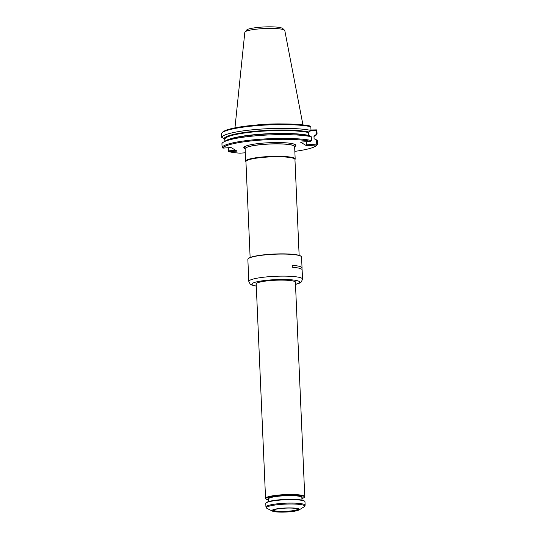 <?xml version="1.0" encoding="UTF-8"?>
<svg xmlns="http://www.w3.org/2000/svg" width="539" height="539" viewBox="0 0 539 539"><rect width="100%" height="100%" fill="white"/><g stroke="black" fill="none" stroke-linecap="round" stroke-linejoin="round"><path stroke-width="0.81" d="M295.385 281.877A19.62 2.897 -2.5 0 1 295.385 281.917L304.764 496.662A19.62 2.897 -2.5 0 1 304.562 497.106L304.286 497.403A19.33 2.857 -2.5 0 1 301.901 498.521M268.57 499.976A19.33 2.857 -2.5 0 1 266.098 499.067L265.794 498.797A19.62 2.897 -2.5 0 1 265.559 498.373L256.18 283.629A19.62 2.897 -2.5 0 1 256.18 283.588M265.559 498.373A19.62 2.897 -2.5 0 1 280.725 494.876A19.62 2.897 -2.5 0 1 304.764 496.662M282.82 508.304A12.774 1.886 -2.5 0 1 295.284 508.365A12.774 1.886 -2.5 0 1 294.57 510.999A12.774 1.886 -2.5 0 1 276.958 511.774A12.774 1.886 -2.5 0 1 276.022 509.207A12.774 1.886 -2.5 0 1 282.82 508.304M282.604 508.176A13.738 2.028 -2.5 0 1 298.983 509.968A13.738 2.028 -2.5 0 1 285.791 512.05A13.738 2.028 -2.5 0 1 272.471 511.127A13.738 2.028 -2.5 0 1 282.604 508.176M305.135 505.245L304.986 501.796A19.62 2.897 177.5 0 0 304.751 501.378A19.62 2.897 177.5 0 0 285.259 499.754A19.62 2.897 177.5 0 0 265.983 503.069A19.62 2.897 177.5 0 0 265.781 503.507L265.929 506.956L267.142 508.479A19.134 2.83 177.5 0 1 281.25 504.369A19.134 2.83 177.5 0 1 304.063 506.869L305.135 505.245A19.62 2.897 177.5 0 0 285.407 503.204A19.62 2.897 177.5 0 0 265.929 506.956M304.751 501.378L304.346 501.014A19.229 2.843 177.5 0 0 285.246 499.424A19.229 2.843 177.5 0 0 266.354 502.671L265.983 503.069M266.098 499.067A19.33 2.857 -2.5 0 1 280.806 495.206A19.33 2.857 -2.5 0 1 304.286 497.403M297.878 508.978A12.215 1.806 -2.5 0 1 297.885 509.005A12.215 1.806 -2.5 0 1 285.764 511.343A12.215 1.806 -2.5 0 1 273.482 510.076A12.215 1.806 -2.5 0 1 273.482 510.042M295.493 284.43L299.536 283.116L301.362 281.904L302.527 279.087A26.883 3.975 177.5 0 0 269.601 276.648A26.883 3.975 177.5 0 0 248.816 281.432L247.852 259.38A26.883 3.975 -2.5 0 1 248.129 258.774L248.364 258.525A26.64 3.935 -2.5 0 1 274.526 254.031A26.64 3.935 -2.5 0 1 300.984 256.227L301.24 256.456A26.883 3.975 -2.5 0 1 301.57 257.036L302.042 267.937A26.883 3.975 -2.5 0 1 302.008 268.179M248.129 258.774A26.883 3.975 -2.5 0 1 274.54 254.24A26.883 3.975 -2.5 0 1 301.24 256.456M302.527 279.087L302.13 269.877A26.883 3.975 -2.5 0 0 292.279 267.243L292.192 265.309A26.883 3.975 -2.5 0 1 302.042 267.937M295.426 282.773A19.869 2.938 177.5 0 0 295.406 281.87A19.869 2.938 177.5 0 0 271.312 280.496A19.869 2.938 177.5 0 0 256.153 283.588A19.869 2.938 177.5 0 0 256.22 284.484M256.234 283.514A19.721 2.917 177.5 0 0 256.092 283.885A19.721 2.917 177.5 0 0 256.2 284.168M295.412 282.456A19.721 2.917 177.5 0 0 295.493 282.16A19.721 2.917 177.5 0 0 295.325 281.803M292.192 265.316A26.835 3.968 -2.5 0 1 301.995 267.944L302.069 269.641M295.177 159.032L294.638 146.621A24.774 3.658 177.5 0 0 294.456 146.21A24.774 3.658 177.5 0 0 264.292 144.371A24.774 3.658 177.5 0 0 245.279 148.36A24.774 3.658 177.5 0 0 245.137 148.784L245.676 161.195A24.774 3.658 -2.5 0 1 264.831 156.782A24.774 3.658 -2.5 0 1 295.177 159.032A24.774 3.658 -2.5 0 1 295.096 159.355L294.954 159.618M245.946 161.761L245.784 161.505A24.774 3.658 -2.5 0 1 245.676 161.195M250.13 257.501L245.939 161.606A24.524 3.625 -2.5 0 1 264.905 157.233A24.524 3.625 -2.5 0 1 294.948 159.463L299.138 255.358M294.638 146.655A26.054 3.854 177.5 0 0 292.677 143.718A26.054 3.854 177.5 0 0 269.668 142.694A26.054 3.854 177.5 0 0 246.835 145.719A26.054 3.854 177.5 0 0 245.137 148.818M255.506 125.102A34.429 5.087 -2.5 0 1 261.3 124.57A34.429 5.087 -2.5 0 1 282.241 123.936M221.906 132.958A47.83 7.068 -2.5 0 0 221.489 133.591L221.65 137.324A47.83 7.068 -2.5 0 1 258.558 129.259A47.83 7.068 -2.5 0 1 311.003 130.438L310.841 126.705L310.026 125.991A47.041 6.953 -2.5 0 0 260.445 124.711A47.041 6.953 -2.5 0 0 222.647 132.17L221.906 132.958A47.83 7.068 -2.5 0 1 260.431 125.371A47.83 7.068 -2.5 0 1 310.841 126.705M310.983 129.987L316.501 129.879L316.905 130.317L317.073 134.049L316.312 134.447L316.13 130.249L310.868 130.654M316.501 129.879L316.13 130.249M313.967 136.05A45.033 6.657 177.5 0 0 314.338 135.471L313.961 135.889L314.082 138.745L317.343 140.342L317.511 144.129A47.83 7.068 -2.5 0 1 317.094 144.762L316.353 145.55A47.041 6.953 -2.5 0 1 294.84 151.365M313.981 136.441A45.498 6.724 -2.5 0 0 314.81 135.43L313.961 135.889M317.073 134.049A47.83 7.068 -2.5 0 1 315.598 135.498L313.988 136.482M314.81 135.43L316.312 134.447M226.926 140.147A44.643 6.596 -2.5 0 1 264.743 133.908A44.643 6.596 -2.5 0 1 308.389 135.356L308.261 132.5L308.645 132.082A45.033 6.657 177.5 0 0 259.246 130.964A45.033 6.657 177.5 0 0 224.5 138.563L225.012 141.191M221.65 137.324L224.029 138.604A45.498 6.724 -2.5 0 1 259.138 130.903A45.498 6.724 -2.5 0 1 309.116 132.042L308.645 132.082M223.402 142.168L225.598 140.834A45.498 6.724 -2.5 0 1 263.834 134.224A45.498 6.724 -2.5 0 1 309.271 135.68L311.279 136.738A47.83 7.068 -2.5 0 0 263.51 135.228A47.83 7.068 -2.5 0 0 223.402 142.168A47.83 7.068 -2.5 0 0 221.927 143.623L222.095 147.403A47.83 7.068 -2.5 0 1 258.996 139.338A47.83 7.068 -2.5 0 1 311.448 140.517L311.279 136.738M224.5 138.563L224.029 138.604M309.116 132.042L311.003 130.438M245.312 152.786L239.996 153.191A47.041 6.953 -2.5 0 1 228.974 151.728L237.059 151.102L231.002 147.504L222.924 148.124A47.041 6.953 -2.5 0 1 259.205 140.214A47.041 6.953 -2.5 0 1 310.7 141.359L300.513 142.141L306.563 145.746L306.219 144.311L306.832 144.829L316.737 144.061L316.548 139.817M316.737 144.061L317.141 144.499L317.511 144.129M228.428 147.699L228.381 151.338L228.017 147.733M228.563 150.859L235.718 150.307M222.924 148.124L222.095 147.403M311.448 140.517L310.7 141.359M317.141 144.499L316.75 144.957L306.563 145.746M316.75 144.957A47.041 6.953 -2.5 0 1 316.353 145.55M228.381 151.338L228.974 151.728M289.49 499.309A16.682 2.466 177.5 0 0 281.58 499.633A16.682 2.466 177.5 0 0 281.001 499.68M268.644 501.58L268.523 498.925A16.682 2.466 -2.5 0 1 281.419 495.954A16.682 2.466 -2.5 0 1 301.853 497.47L301.968 500.125M268.53 499.074A17.073 2.527 -2.5 0 1 281.318 495.509A17.073 2.527 -2.5 0 1 301.86 497.618M295.493 284.336A23.938 3.537 177.5 0 0 295.574 280.334A23.938 3.537 177.5 0 0 270.389 279.95A23.938 3.537 177.5 0 0 256.288 286.047M292.448 143.664A25.549 3.773 -2.5 0 1 294.516 146.291M245.225 148.441A25.549 3.773 -2.5 0 1 247.057 145.651M245.326 148.299A24.693 3.652 -2.5 0 1 245.36 148.245A24.693 3.652 -2.5 0 1 264.305 144.277A24.693 3.652 -2.5 0 1 294.368 146.109A24.693 3.652 -2.5 0 1 294.409 146.157M260.29 28.803A20.01 2.958 -2.5 0 1 284.794 30.555L282.369 28.109L278.535 27.28C273.576 26.707 267.613 26.667 260.633 27.172C251.646 27.947 248.203 29.012 247.03 29.652L244.821 32.3A20.01 2.958 -2.5 0 1 260.29 28.803M308.261 132.5A44.643 6.596 177.5 0 0 259.353 131.401A44.643 6.596 177.5 0 0 224.911 138.921M306.219 144.311L306.112 141.71M306.832 144.829L306.691 141.669M298.983 509.968L304.063 506.869M272.471 511.127L267.142 508.479M295.284 508.365L297.858 508.91M276.022 509.207L273.502 509.968M248.816 281.432L250.163 284.087L251.821 285.05L256.288 286.142M244.821 32.3L234.964 127.864M284.794 30.555L302.945 124.893"/></g></svg>
